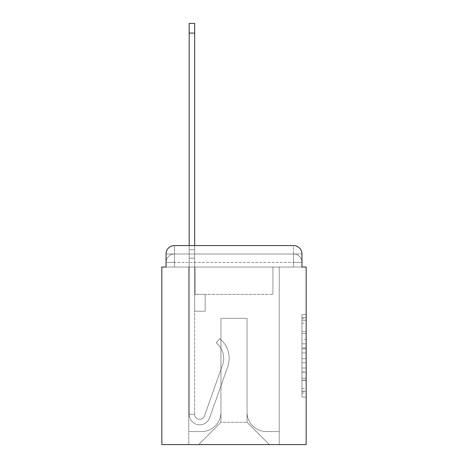 <?xml version="1.0" encoding="UTF-8"?>
<svg xmlns="http://www.w3.org/2000/svg" width="468" height="468" viewBox="0 0 468 468"><rect width="100%" height="100%" fill="white"/><g stroke="black" fill="none" stroke-linecap="round" stroke-linejoin="round"><path stroke-width="0.35" stroke-dasharray="2.34 1.75" d="M301.954 339.709L301.954 352.925L306.166 352.925L306.166 392.985L306.166 318.644L306.166 352.925L301.954 352.925L301.954 317.403L301.954 397.116L301.954 314.514L301.954 391.336L306.166 391.336L301.954 391.336L306.166 391.336L301.954 391.336L301.954 378.121L301.954 397.116L306.166 397.116L306.166 314.514L306.166 391.131L306.166 358.704L301.954 358.704L306.166 358.704L306.166 378.121L306.166 320.293L301.954 320.293L306.166 320.293L306.166 397.116L306.166 318.644L306.166 397.116L301.954 397.116L301.954 314.514L306.166 314.514L306.166 318.644L306.166 314.514L306.166 318.644L306.166 314.514L306.166 317.403L306.166 314.514L301.954 314.514L301.954 320.293L306.166 320.293L301.954 320.293L301.954 339.709L306.166 339.709M174.459 267.029L166.046 267.029L166.046 262.402L293.541 262.402L166.046 262.402L174.459 262.402L174.459 253.989L293.541 253.989L174.459 253.989L293.541 253.989L293.541 262.402L301.954 262.402L293.541 262.402L293.541 253.989L293.541 262.402L301.954 262.402L293.541 262.402L301.954 262.402L293.541 262.402L301.954 262.402L293.541 262.402L301.954 262.402L293.541 262.402L301.954 262.402L293.541 262.402L293.541 253.989L293.541 262.402L293.541 253.989L293.541 262.402L293.541 253.989L293.541 262.402L293.541 253.989L293.541 262.402L293.541 253.989L301.954 253.989L166.046 253.989A8.418 8.418 0 0 1 174.459 245.571A8.418 8.418 0 0 0 166.046 253.989L174.459 253.989A8.418 8.418 0 0 0 166.046 262.402L174.459 262.402L174.459 253.989A8.418 8.418 0 0 0 166.046 262.402L174.459 262.402L166.046 262.402L174.459 262.402L166.046 262.402L174.459 262.402L166.046 262.402L166.046 267.029L166.046 262.402L166.046 267.029L166.046 262.402L166.046 267.029L161.834 267.029L161.834 444.6L306.166 444.6L306.166 267.029L301.954 267.029L301.954 253.989A8.418 8.418 0 0 0 293.541 245.571L174.459 245.571A8.418 8.418 0 0 0 166.046 253.989L166.046 267.029L293.541 267.029L174.459 267.029L293.541 267.029L174.459 267.029L293.541 267.029L174.459 267.029L293.541 267.029L174.459 267.029L293.541 267.029L174.459 267.029L293.541 267.029L174.459 267.029L293.541 267.029L174.459 267.029L174.459 262.402L166.046 262.402L174.459 262.402L174.459 253.989A8.418 8.418 0 0 0 166.046 262.402A8.418 8.418 0 0 1 174.459 253.989A8.418 8.418 0 0 0 166.046 262.402A8.418 8.418 0 0 1 174.459 253.989L174.459 267.029L174.459 253.989L174.459 267.029L174.459 253.989L174.459 267.029L174.459 262.402L174.459 267.029L174.459 262.402L174.459 267.029L174.459 262.402L174.459 267.029L174.459 262.402L174.459 267.029L166.046 267.029L174.459 267.029M306.166 347.97L306.166 343.84L306.166 347.97L301.954 347.97L301.954 331.344L301.954 380.285L301.954 368L306.166 368L301.954 368L301.954 397.116L306.166 397.116L301.954 397.116L306.166 397.116L301.954 397.116L301.954 314.514L306.166 314.514L301.954 314.514L306.166 314.514L301.954 314.514L301.954 347.97L306.166 347.97M189.189 245.571L194.659 245.571L194.659 249.777L194.659 23.4L194.659 258.196L194.659 23.4L189.189 23.4L189.189 249.777L194.659 249.777L194.659 294.384L205.177 294.384L194.659 294.384L205.177 294.384L194.659 294.384L194.659 414.303A5.049 5.049 0 0 0 204.463 415.988A5.049 5.049 0 0 1 194.659 414.303A5.049 5.049 0 0 0 204.463 415.988L222.557 364.946A19.779 19.779 0 0 0 216.21 342.851A19.779 19.779 0 0 1 222.557 364.946A19.779 19.779 0 0 0 216.21 342.851L219.609 338.563A25.249 25.249 0 0 1 227.711 366.772L209.623 417.819A10.518 10.518 0 0 1 189.189 414.303L189.189 249.777L194.659 249.777L189.189 249.777L189.189 33.076L189.189 258.196L189.189 249.777L194.659 249.777L189.189 249.777L194.659 249.777L194.659 294.384L194.659 258.196L194.659 294.384L205.177 294.384L205.177 311.214L205.177 294.384L205.177 311.214L194.659 311.214L194.659 414.303L189.189 414.303L189.189 258.196L194.659 258.196L189.189 258.196L194.659 258.196L189.189 258.196L189.189 414.303L189.189 245.571M301.954 267.029L301.954 262.402L301.954 267.029L301.954 262.402L301.954 267.029L301.954 262.402L301.954 267.029L293.541 267.029L301.954 267.029L293.541 267.029L301.954 267.029L293.541 267.029L301.954 267.029L293.541 267.029L301.954 267.029L293.541 267.029L301.954 267.029L293.541 267.029L301.954 267.029L293.541 267.029L301.954 267.029L301.954 253.989A8.418 8.418 0 0 0 293.541 245.571L174.459 245.571L174.459 253.989L174.459 245.571A8.418 8.418 0 0 0 166.046 253.989L166.046 267.029M247.046 412.203A19.358 19.358 0 0 0 266.397 431.555A19.358 19.358 0 0 1 247.046 412.203L247.046 318.369L247.046 412.203A19.358 19.358 0 0 0 266.397 431.555L279.232 431.555L266.397 431.555A19.358 19.358 0 0 1 247.046 412.203L247.046 318.369L220.954 318.369L247.046 318.369L247.046 412.203A19.358 19.358 0 0 0 266.397 431.555L279.232 431.555L266.397 431.555A19.358 19.358 0 0 1 247.046 412.203L247.046 318.369L220.954 318.369L220.954 412.203L220.954 318.369L247.046 318.369L247.046 412.203A19.358 19.358 0 0 0 266.397 431.555L279.232 431.555L266.397 431.555A19.358 19.358 0 0 1 247.046 412.203L247.046 318.369L220.954 318.369L220.954 412.203A19.358 19.358 0 0 1 201.603 431.555A19.358 19.358 0 0 0 220.954 412.203L220.954 318.369L247.046 318.369L247.046 412.203A19.358 19.358 0 0 0 266.397 431.555L279.232 431.555L266.397 431.555A19.358 19.358 0 0 1 247.046 412.203L247.046 318.369L220.954 318.369L220.954 412.203A19.358 19.358 0 0 1 201.603 431.555L188.768 431.555L201.603 431.555A19.358 19.358 0 0 0 220.954 412.203L220.954 318.369L247.046 318.369L247.046 412.203A19.358 19.358 0 0 0 266.397 431.555L279.232 431.555L266.397 431.555A19.358 19.358 0 0 1 247.046 412.203L247.046 318.369L220.954 318.369L220.954 412.203A19.358 19.358 0 0 1 201.603 431.555L188.768 431.555L201.603 431.555A19.358 19.358 0 0 0 220.954 412.203L220.954 318.369L247.046 318.369L247.046 412.203M188.768 267.029L188.768 431.555L201.603 431.555A19.358 19.358 0 0 0 220.954 412.203A19.358 19.358 0 0 1 201.603 431.555L188.768 431.555L188.768 267.029L195.08 267.029L195.08 294.384L272.92 294.384L195.08 294.384L272.92 294.384L195.08 294.384L272.92 294.384L195.08 294.384L272.92 294.384L195.08 294.384L272.92 294.384L195.08 294.384L272.92 294.384L195.08 294.384L272.92 294.384L195.08 294.384L195.08 267.029L188.768 267.029L188.768 431.555L188.768 267.029L195.08 267.029L195.08 294.384L195.08 267.029L188.768 267.029L188.768 431.555L188.768 267.029L195.08 267.029L195.08 294.384L195.08 267.029L188.768 267.029L188.768 431.555L188.768 267.029L195.08 267.029L195.08 294.384L195.08 267.029L188.768 267.029L188.768 431.555L188.768 267.029L195.08 267.029L195.08 294.384L195.08 267.029L188.768 267.029L188.768 431.555L201.603 431.555A19.358 19.358 0 0 0 220.954 412.203L220.954 318.369L220.954 412.203A19.358 19.358 0 0 1 201.603 431.555A19.358 19.358 0 0 0 220.954 412.203L220.954 318.369L247.046 318.369L220.954 318.369L220.954 412.203A19.358 19.358 0 0 1 201.603 431.555L188.768 431.555L188.768 267.029L195.08 267.029L195.08 294.384L195.08 267.029L188.768 267.029L188.768 444.6L198.654 444.6L188.768 444.6L188.768 267.029L195.08 267.029L195.08 294.384L195.08 267.029L188.768 267.029M272.92 267.029L272.92 294.384L272.92 267.029L279.232 267.029L279.232 431.555L266.397 431.555L279.232 431.555L279.232 267.029L272.92 267.029L272.92 294.384L272.92 267.029L279.232 267.029L279.232 431.555L279.232 267.029L272.92 267.029L272.92 294.384L272.92 267.029L279.232 267.029L279.232 431.555L279.232 267.029L272.92 267.029L272.92 294.384L272.92 267.029L279.232 267.029L279.232 431.555L279.232 267.029L272.92 267.029L272.92 294.384L272.92 267.029L279.232 267.029L279.232 431.555L279.232 267.029L272.92 267.029L272.92 294.384L272.92 267.029L279.232 267.029L279.232 431.555L279.232 267.029L272.92 267.029L272.92 294.384L272.92 267.029L279.232 267.029L279.232 444.6L198.654 444.6L279.232 444.6L279.232 267.029L272.92 267.029M247.046 318.369L247.046 422.3L247.046 318.369L220.954 318.369L220.954 422.3L247.046 422.3L220.954 422.3L220.954 318.369L220.954 422.3L198.654 444.6L220.954 422.3L198.654 444.6L220.954 422.3L220.954 318.369L247.046 318.369L247.046 422.3L269.346 444.6L247.046 422.3L269.346 444.6L247.046 422.3L247.046 318.369L220.954 318.369L247.046 318.369M293.541 245.571A8.418 8.418 0 0 1 301.954 253.989A8.418 8.418 0 0 0 293.541 245.571L293.541 267.029L293.541 245.571M301.954 352.925L306.166 352.925L301.954 352.925M301.954 317.403L301.954 314.514L301.954 317.403L306.166 317.403L301.954 317.403M301.954 380.08L301.954 362.835L301.954 380.08L306.166 380.08L301.954 380.08M301.954 362.835L301.954 358.704L306.166 358.704L301.954 358.704L301.954 362.835L306.166 362.835L301.954 362.835M301.954 331.344L301.954 320.293L301.954 331.344L306.166 331.344L301.954 331.344M301.954 314.514L306.166 314.514L301.954 314.514L301.954 318.644L301.954 314.514L306.166 314.514M301.954 397.116L306.166 397.116L301.954 397.116L301.954 392.985L301.954 397.116M204.463 415.988L222.557 364.946A19.779 19.779 0 0 0 216.21 342.851L219.609 338.563A25.249 25.249 0 0 1 227.711 366.772L209.623 417.819A10.518 10.518 0 0 1 189.189 414.303A10.518 10.518 0 0 0 209.623 417.819A10.518 10.518 0 0 1 189.189 414.303L194.659 414.303A5.049 5.049 0 0 0 204.463 415.988A5.049 5.049 0 0 1 194.659 414.303A5.049 5.049 0 0 0 204.463 415.988L222.557 364.946A19.779 19.779 0 0 0 216.21 342.851A19.779 19.779 0 0 1 222.557 364.946L204.463 415.988A5.049 5.049 0 0 1 194.659 414.303L189.189 414.303A10.518 10.518 0 0 0 209.623 417.819A10.518 10.518 0 0 1 189.189 414.303A10.518 10.518 0 0 0 209.623 417.819A10.518 10.518 0 0 1 189.189 414.303L194.659 414.303L194.659 294.384L205.177 294.384L194.659 294.384L194.659 414.303A5.049 5.049 0 0 0 204.463 415.988L222.557 364.946A19.779 19.779 0 0 0 216.21 342.851L219.609 338.563A25.249 25.249 0 0 1 227.711 366.772L209.623 417.819L227.711 366.772A25.249 25.249 0 0 0 219.609 338.563A25.249 25.249 0 0 1 227.711 366.772A25.249 25.249 0 0 0 219.609 338.563A25.249 25.249 0 0 1 227.711 366.772A25.249 25.249 0 0 0 219.609 338.563L216.21 342.851A19.779 19.779 0 0 1 222.557 364.946L204.463 415.988M205.177 311.214L194.659 311.214L194.659 294.384L205.177 294.384L205.177 311.214L194.659 311.214L205.177 311.214L205.177 294.384L205.177 311.214L205.177 294.384L205.177 311.214L194.659 311.214L205.177 311.214M216.21 342.851L219.609 338.563L216.21 342.851M189.189 249.777L194.659 249.777L189.189 249.777M293.541 267.029L293.541 262.402L293.541 267.029M301.954 378.121L306.166 378.121L301.954 378.121M301.954 371.925L306.166 371.925M301.954 333.514L306.166 333.514L301.954 333.514M301.954 318.644L306.166 318.644M301.954 392.985L306.166 392.985M301.954 388.446L306.166 388.446M301.954 323.189L306.166 323.189M301.954 348.795L306.166 348.795L301.954 348.795M301.954 372.13L306.166 372.13L301.954 372.13M301.954 380.285L306.166 380.285L301.954 380.285M301.954 343.84L306.166 343.84L301.954 343.84M189.189 33.076L194.659 33.076M301.954 262.402A8.418 8.418 0 0 0 293.541 253.989A8.418 8.418 0 0 1 301.954 262.402A8.418 8.418 0 0 0 293.541 253.989A8.418 8.418 0 0 1 301.954 262.402A8.418 8.418 0 0 0 293.541 253.989A8.418 8.418 0 0 1 301.954 262.402M301.954 391.131L306.166 391.131M301.954 391.336L306.166 391.336M301.954 320.293L306.166 320.293"/><path stroke-width="0.7" d="M166.046 253.989L166.046 267.029L166.046 253.989A8.418 8.418 0 0 1 174.459 245.571L189.189 245.571L189.189 23.4L194.659 23.4L194.659 245.571L293.541 245.571L174.459 245.571M301.954 267.029L301.954 253.989L301.954 267.029L306.166 267.029L306.166 444.6L161.834 444.6L161.834 267.029L166.046 267.029M301.954 253.989A8.418 8.418 0 0 0 293.541 245.571M189.189 33.076L194.659 33.076"/></g></svg>
